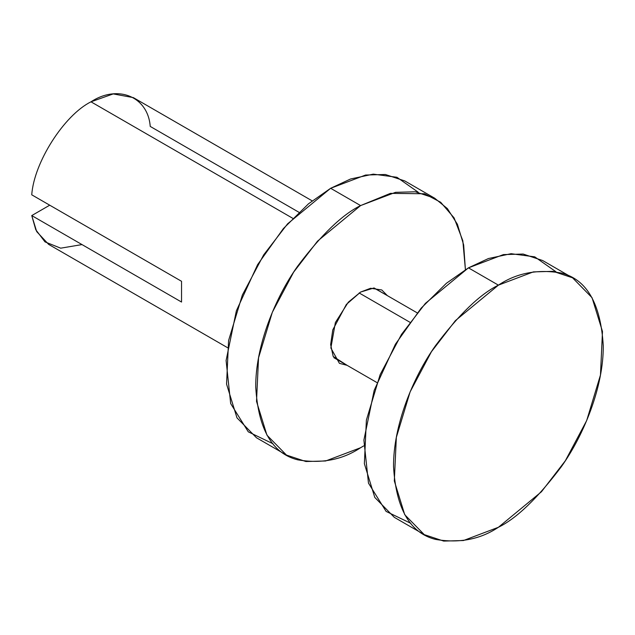 <?xml version="1.0" encoding="UTF-8"?>
<svg xmlns="http://www.w3.org/2000/svg" width="635" height="635" viewBox="0 0 635 635"><rect width="100%" height="100%" fill="white"/><g stroke="black" fill="none" stroke-linecap="round" stroke-linejoin="round"><path stroke-width="0.95" d="M82.002 244.586L60.69 248.174L45.006 241.895L35.774 229.743L31.75 215.575L49.72 205.192L31.75 215.575L36.687 231.592L48.617 244.372L227.433 347.615M434.737 198.239L404.781 180.943L385.342 174.49L365.593 175.038L330.644 188.285L360.601 205.581C342.376 214.487 321.405 234.672 297.688 266.121C275.169 297.696 255.333 346.329 255.746 387.191C258.262 429.284 272.24 453.501 297.688 459.827C321.405 463.899 342.376 459.859 360.601 447.723L363.641 445.921L360.601 447.723L325.652 460.978L305.903 461.526L286.456 455.065L266.938 435.15L256.516 401.383L258.54 357.838L272.32 312.309L293.648 272.137L317.556 241.109L360.601 205.581L395.549 192.334L415.298 191.786L434.737 198.239L447.381 208.605L457.39 224.234L463.661 244.904L465.407 269.653L462.836 240.768L454.104 217.9L440.682 202.271L424.482 193.77L390.422 193.365L360.601 205.581L330.644 188.285L287.599 223.814L263.692 254.841L242.364 295.013L228.584 340.543L226.56 384.088L236.982 417.854L256.5 437.777L286.456 455.065M360.601 292.06L373.952 287.98L387.334 295.616L381.778 289.965L370.586 288.274L360.601 292.06L348.298 302.212L335.375 322.556L330.859 348.004L339.415 363.347L347.091 365.331L333.2 356.465L330.644 344.599L332.78 329.875L346.353 304.451L360.601 292.06M273.01 443.77L248.293 431.84L230.672 403.574L226.1 360.513L236.371 310.801L257.596 264.668L283.369 228.584L308.57 203.74L330.644 188.285L350.583 178.983L373.245 174.141L396.938 177.284L418.227 192.238M181.539 281.297L181.539 302.046L31.75 215.575L181.539 302.046L181.539 281.297L31.75 194.818L181.539 281.297M312.166 200.85L133.35 97.615L113.213 93.916L90.988 101.814L292.783 218.321L90.988 101.814C64.087 115.197 33.949 162.512 31.75 194.818C33.949 162.512 64.087 115.197 90.988 101.814C117.888 84.137 148.026 96.655 150.225 126.421L298.926 212.273M572.54 277.797L542.584 260.501L523.137 254.048L503.396 254.595L468.447 267.851L498.404 285.147C480.179 294.053 459.208 314.23 435.491 345.678C412.972 377.253 393.136 425.887 393.549 466.749C396.065 508.841 410.043 533.059 435.491 539.393C459.208 543.457 480.179 539.425 498.404 527.28C516.628 518.374 537.591 498.197 561.308 466.749C583.827 435.173 603.663 386.54 603.25 345.678C600.734 303.586 586.756 279.368 561.308 273.034C537.591 268.97 516.628 273.002 498.404 285.147L533.352 271.891L553.101 271.343L572.54 277.797L592.058 297.712L602.48 331.486L600.464 375.031L586.684 420.56L565.356 460.732L541.449 491.76L498.404 527.28L463.455 540.536L443.706 541.083L424.259 534.63L404.741 514.715L394.319 480.941L396.343 437.396L410.123 391.866L431.451 351.695L455.358 320.667L498.404 285.147L468.447 267.851L425.394 303.371L401.495 334.399L380.159 374.571L366.387 420.1L364.363 463.645L374.785 497.419L394.303 517.334L424.259 534.63M410.813 523.335L386.096 511.405L368.475 483.132L363.895 440.071L374.174 390.358L395.399 344.233L421.172 308.142L446.373 283.297L468.447 267.851L488.386 258.548L511.048 253.698L534.741 256.85L556.03 271.804M359.14 292.949L409.908 322.262L359.14 292.949M333.859 357.688L376.96 382.58M374.11 287.98L417.211 312.865"/></g></svg>
